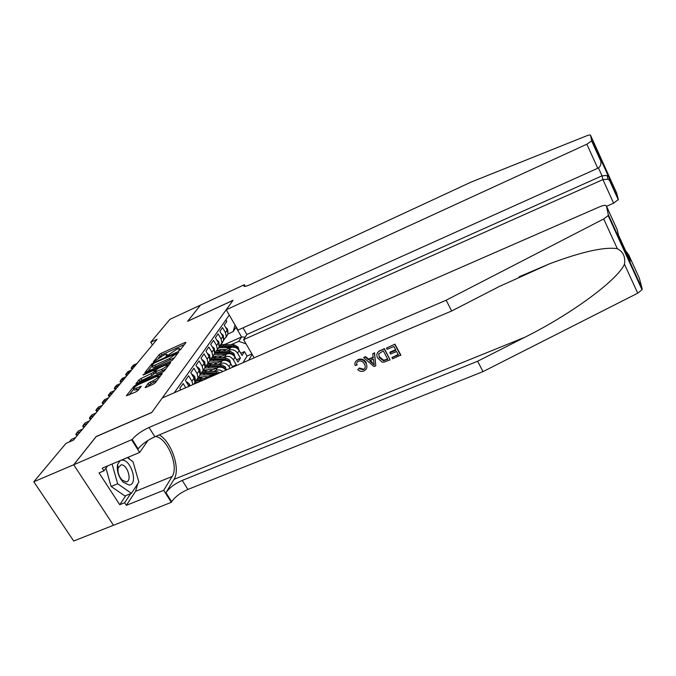 <?xml version="1.0" encoding="UTF-8"?>
<svg xmlns="http://www.w3.org/2000/svg" width="676" height="676" viewBox="0 0 676 676"><rect width="100%" height="100%" fill="white"/><g stroke="black" fill="none" stroke-linecap="round" stroke-linejoin="round"><path stroke-width="1.01" d="M179.301 350.405L180.619 349.5L185.959 342.478L185.106 342.445L160.989 353.387L159.139 354.655L153.368 361.93L164.099 354.985C166.017 354.148 167.006 354.013 167.048 354.579L165.941 356.244L166.592 356.151L176.673 349.289C178.65 348.427 179.655 348.292 179.689 348.884L178.633 350.498L179.301 350.405M145.095 387.289L145.94 387.424L153.283 384.171L155.328 382.751L162.223 373.608L135.741 385.1L133.738 386.486L126.37 395.798L136.053 391.81L138.098 390.398L141.276 386.266L136.02 388.286L133.518 388.573C134.135 387.272 136.045 385.819 139.231 384.221L156.055 376.718L158.649 376.431C158.023 377.732 156.131 379.168 152.962 380.749L148.095 383.41L145.306 387.635M96.186 436.612L73.752 464.742L33.8 481.777L73.709 541.028L113.467 525.244M96.144 436.535L151.813 412.402L233 300.381L187.607 321.32L200.451 305.138L169.946 319.325L150.765 342.217L152.421 344.929M33.8 481.777L65.969 443.388L73.447 440.135L157.085 339.31L150.765 342.217M170.783 361.212L172.718 359.885L178.912 351.748L178.05 351.689L153.52 362.775L151.627 364.068L144.917 372.552L170.783 361.212M170.707 362.53L164.226 371.048L162.24 372.417L135.859 383.9L138.96 379.929L140.938 378.577L153.08 372.662L155.074 370.034L154.136 370.152L143.616 374.876L142.974 374.96L144.419 373.87L170.707 362.53M235.578 365.944L236.296 364.778L232.358 366.502M222.598 357.672L224.685 356.751C228.192 355.618 231.082 356.632 233.372 359.801L235.054 357.139L237.969 362.082L240.436 358.111L237.555 353.193C235.307 350.067 232.451 349.061 228.995 350.185L226.942 351.097M236.617 359.784L240.436 358.111M225.902 319.866L226.84 321.463L224.263 325.114L227.178 330.082L227.989 333.944L226.105 337.231M223.68 340.231L226.283 336.454L225.454 332.575L222.531 327.581L219.886 331.341L222.843 336.369L223.671 340.273L221.753 343.619M229.992 347.912L222.007 347.548L222.826 346.34L219.244 346.712L221.914 342.859L221.069 338.93L218.095 333.876L215.374 337.746L218.382 342.833L219.235 346.788L217.266 350.185M214.681 353.354L217.418 349.45L216.565 345.47L213.54 340.358L210.735 344.337L213.793 349.484L214.664 353.489L212.653 356.945M209.982 360.198L212.796 356.227L211.918 352.204L208.842 347.025L205.96 351.123L209.07 356.337L209.966 360.392L207.904 363.908L213.303 362.623L217.402 362.826M205.149 367.245L208.039 363.206L207.143 359.133L204.008 353.886L201.042 358.111L204.203 363.392L205.115 367.499L203.011 371.065M200.164 374.504L203.138 370.397L202.217 366.274L199.031 360.959L195.972 365.31L199.192 370.659L200.13 374.817L197.967 378.45L206.924 378.467M195.018 381.991L198.085 377.808L197.147 373.634L193.902 368.251L190.75 372.73L194.029 378.154L194.984 382.363L194.561 383.875M192.93 384.585L191.916 381.222L188.612 375.763L185.359 380.385L188.95 386.326M185.723 387.737L183.162 383.52L179.799 388.286L180.779 389.9M216.506 374.284L212.906 374.715L204.6 378.349M225.995 370.135C223.579 367.381 220.765 366.553 217.545 367.643L209.467 371.192M222.793 371.53C220.486 369.882 218.12 369.527 215.703 370.448L213.54 371.403M201.321 376.76L198.026 378.205M232.755 367.178L230.803 363.857C228.496 360.671 225.573 359.64 222.049 360.781L214.191 364.246M230.094 368.344L229.063 366.603C226.739 363.392 223.807 362.361 220.258 363.502L218.137 364.44M206.298 369.654L202.994 371.107M235.054 357.139C232.789 353.987 229.908 352.973 226.426 354.106L218.779 357.486M211.123 362.75L207.802 364.212M248.709 360.207L252.182 354.41M229.282 315.1L174.273 392.748M215.796 356.041L212.45 357.528M243.03 362.682L247.061 356.066L244.459 351.621L242.059 355.491L239.194 350.599C236.963 347.489 234.124 346.492 230.685 347.608L223.232 350.92M233.372 359.801L236.296 364.778M246.039 343.856L238.772 341.312L231.167 344.692M220.325 349.526L217.182 350.928M238.772 341.312L241.585 336.961L236.008 327.387L233.135 331.654L235.028 324.953M224.897 344.414L241.585 336.961L245.185 337.13M227.964 333.978L233.135 331.654M240.749 353.261L244.459 351.621M247.061 356.066L251.911 353.937M236.008 327.387L236.177 326.939M184.379 344.557L161.843 354.782L158.463 357.959M152.032 366.054L147.613 371.631M176.411 353.362L154.246 363.063L151.77 365.631C151.821 366.189 152.801 366.062 154.711 365.234L169.549 358.55L176.411 353.362L176.977 354.292M151.956 365.927L152.641 367.051C152.691 367.617 153.672 367.49 155.581 366.662L154.711 365.234M174.391 357.688L155.581 366.662M138.597 382.979L139.864 381.382L138.96 379.929M155.235 372.501L152.007 375.476L139.864 381.382M155.505 370.735L156.046 370.499M167.437 365.386L169.101 364.634M161.75 369.257C164.817 367.719 166.659 366.333 167.268 365.099L164.699 365.412L158.868 368.031L156.916 369.375L154.931 372.003L161.75 369.257L162.646 370.718L165.89 368.859M154.99 372.104L155.826 373.456L156.773 373.346L155.877 371.885M162.646 370.718L156.773 373.346M157.102 380.411L151.044 383.503L147.681 386.655M133.687 388.852L134.439 390.052L136.941 389.773L136.02 388.286M139.467 388.649L136.941 389.773M133.797 389.03L129.158 394.877M160.499 375.94L158.809 376.693M239.135 350.489L238.053 347.067L234.302 344.836L221.365 344.574M222.007 347.548L218.466 347.912M226.13 349.636L222.15 349.45L217.14 350.574M236.963 348.275L236.532 347.346L233.516 346.044L220.469 345.791M222.826 346.34L235.054 347.388M225.463 327.15L227.55 329.119L227.939 332.077M135.437 365.403L131.736 367.085L133.349 365.15L137.042 363.468M132.369 369.096L131.119 368.31L131.736 367.085L132.724 368.673M120.167 460.618L117.582 464.42C116.568 470.665 118.384 476.555 123.049 482.089L129.065 485.038C138.588 484.768 131.169 459.139 121.925 460.136L120.911 460.314M126.015 481.887L126.15 481.87C132.547 481.464 127.409 464.108 121.139 464.843L118.165 467.792C117.48 472.068 118.722 476.081 121.9 479.859L126.015 481.887M127.333 457.61L133.003 461.742L138.884 482.081L131.44 493.336L124.942 495.973L111.126 486.483L105.938 468.138M131.44 493.336L117.675 483.779L112.064 464.032M111.126 486.483L117.675 483.779M606.541 206.29L613.614 203.197L602.908 179.596L602.029 175.828L598.437 167.91M243.58 339.639L602.908 179.596L608.037 179.216L607.099 175.456L602.029 175.828L246.875 334.493L243.58 339.639L254.168 357.815M187.674 321.235L233.059 300.288L226.181 309.777L586.836 144.199L591.661 140.954L590.537 135.242C590.241 134.744 588.889 134.963 586.472 135.884L471.223 182.038L250.492 284.503C246.056 286.48 243.816 286.886 243.774 285.728L244.357 284.697L200.476 305.113L187.7 321.277M591.745 140.616L608.899 176.926L609.862 180.695L618.354 199.496L616.622 192.998L590.537 135.242M244.357 284.697L245.295 286.328M243.005 327.835L246.875 334.493M226.181 309.777L238.011 330.082L597.77 168.273L586.836 144.199M618.354 199.496L613.614 203.197M600.432 159.849L600.871 161.327C601.234 164.682 600.203 167.006 597.77 168.273M599.587 156.325L600.127 158.547M600.153 159.215L600.127 159.688M608.899 176.926L607.099 175.456M609.862 180.695L608.037 179.216M394.953 344.16L386.444 348.081L394.953 344.16L400.809 355.035L392.604 358.795L391.928 357.545L398.198 354.477M395.654 349.762L390.103 352.086L389.891 352.779L395.925 350.252L393.897 346.484L387.12 349.331L386.444 348.081M390.111 359.835L384.365 348.613L380.149 350.726L384.238 349.002L390.111 359.835L384.112 362.133L382.041 362.057L377.664 358.01C376.033 354.697 376.862 352.272 380.149 350.726M359.15 368.673L363.173 369.696L363.358 369.172L359.387 368.006L357.748 369.654L359.387 368.006M365.978 363.392L366.291 364.001L366.231 362.682C364.288 359.387 361.491 358.365 357.832 359.624L357.697 360.004C361.305 358.846 364.068 359.978 365.978 363.392L366.231 362.682M626.297 252.275L626.044 251.244L628.841 255.156L639.335 278.157L642.166 288.796L642.023 289.717L637.738 293.19L482.994 371.614L477.636 361.238L182.233 480.408C174.856 483.712 169.422 487.793 165.941 492.66L173.986 479.377C180.796 469.313 171.594 441.791 159.274 434.922M477.636 361.238L524.711 337.324C570.121 314.855 617.289 280.464 624.455 264.223C625.596 256.981 623.23 251.81 617.332 248.7C604.606 246.681 582.188 251.641 550.078 263.598L499.361 286.455L451.695 310.977L154.88 436.78C147.444 440.22 141.867 444.233 138.132 448.839L132.192 439.476L73.709 464.792L96.034 436.679L151.711 412.546L162.257 397.995L599.502 206.856C603.423 205.259 605.721 204.946 606.372 205.918L608.358 214.799L642.166 288.796M375.78 365.792L374.538 352.754L372.704 353.861L374.403 353.142L375.78 365.792L373.989 366.536L363.612 357.68L365.302 356.97L368.403 359.742L373.228 357.722L372.704 353.861M373.152 357.19L368.631 359.083L365.437 356.582L363.612 357.68M482.994 371.614L187.894 489.432C180.517 492.711 175.118 496.801 171.687 501.719L171.332 502.319L113.492 525.277L73.709 464.792M451.695 310.977L446.143 300.22L149.033 427.46C141.597 430.925 135.977 434.93 132.192 439.476M617.332 248.7L603.693 218.965L446.143 300.22M137.803 483.712L135.546 491.359L126.361 505.335L124.663 502.716L130.679 493.641M107.569 465.916L103.96 470.842L99.026 472.904L119.745 504.71L124.663 502.716M103.96 470.842L102.22 468.164L139.662 452.43L131.795 440.034M171.332 502.319L163.702 490.303L172.16 476.479C179.132 466.508 167.226 437.82 155.59 436.485M126.361 505.335L163.702 490.303M379.016 350.971L380.242 350.455M148.01 440.414L139.662 452.43M603.693 218.965L608.147 215.602L608.358 214.799M128.119 457.28L130.096 459.621M134.685 467.555L137.507 477.324M119.745 504.71L125.82 495.618M379.092 356.962L379.523 356.784M624.556 250.255L623.838 249.926M628.841 255.156L629.964 260.311M627.539 257.235L626.982 256.804M363.173 369.696C365.268 368.547 365.767 366.848 364.668 364.601L364.398 364.06C363.147 361.499 361.195 360.545 358.525 361.178C356.844 362.032 356.294 363.367 356.86 365.175L357.114 364.491M366.291 364.001C367.592 367.119 366.755 369.434 363.781 370.955C361.533 371.817 359.522 371.386 357.748 369.654M356.86 365.175L355.086 365.488C354.452 362.97 355.322 361.136 357.697 360.004M373.896 362.623L373.422 359.167L369.561 360.781L374.208 364.93L373.896 362.623M368.403 359.742L368.631 359.083M372.206 363.147L372.434 362.48L370.262 360.485M383.309 350.937L378.678 353.818L379.481 357.748L383.512 360.781L387.821 359.26L383.309 350.937M379.481 357.748L379.709 357.046L379.312 357.427M383.512 360.781L383.681 360.24L379.709 357.046M385.514 360.215L385.675 359.7L383.681 360.24M387.618 358.888L385.675 359.7M391.928 357.545L398.401 354.849L396.601 351.512L390.567 354.03L389.891 352.779M394.835 344.549L400.699 355.424M234.995 357.029L233.938 353.497L230.127 351.241L216.971 350.971M225.742 354.401L214.055 354.385M221.829 356.134L217.79 355.948L212.594 357.148M232.806 354.79L232.375 353.801L229.325 352.475L216.159 352.196M215.137 353.083L228.809 353.261L230.998 353.928M230.736 363.747L229.696 360.114L225.835 357.824L212.45 357.545M221.365 361.077L209.518 361.043M228.53 361.491L228.108 360.435L225.007 359.1L211.715 358.787M210.827 359.657L224.483 359.902L226.815 360.654M226.392 369.958L225.336 366.916L221.424 364.601L207.777 364.313M216.869 367.947L204.845 367.888M212.856 369.704L208.681 369.502L203.054 370.896M224.128 368.386L223.714 367.262L220.57 365.91L207.118 365.572M206.332 366.443L220.03 366.738L222.522 367.575M219.894 372.797L216.878 371.563L202.952 371.276M212.239 375.011L200.045 374.943M208.174 376.785L203.932 376.574L198.043 378.104M218.179 373.549L215.999 372.915L202.361 372.56M201.668 373.431L216.945 374.09M221.094 333.403L223.257 335.33L223.629 338.431M129.995 371.961L126.251 373.651L127.916 371.665L131.643 369.975M126.911 375.687L125.635 374.884L126.251 373.651L127.257 375.264M216.607 339.834L218.847 341.726L219.185 344.963M124.409 378.695L120.624 380.402L122.331 378.357L126.099 376.659M121.291 382.455L120.007 381.636L120.624 380.402L121.646 382.033M211.994 346.45L214.309 348.301L214.622 351.681M118.663 385.624L114.835 387.34L116.585 385.244L120.404 383.52M115.52 389.41L114.219 388.582L114.835 387.34L115.866 388.987M207.236 353.261L209.636 355.069L209.923 358.593M112.757 392.748L108.878 394.48L110.678 392.317L114.548 390.584M109.58 396.567L108.27 395.714L108.878 394.48L109.934 396.144M199.175 381.855L195.001 382.227M203.991 379.751L197.443 379.751M196.826 380.63L202.132 380.563M202.344 360.274L202.623 359.877L204.828 362.04L205.081 365.699M106.681 400.074L102.752 401.823L104.611 399.592L108.523 397.851M103.479 403.927L102.152 403.065L102.752 401.823L103.825 403.513M197.299 367.507L197.62 367.043L199.868 369.214L200.088 373.025M100.42 407.611L96.448 409.377L98.358 407.087L102.321 405.33M97.192 411.507L95.848 410.619L96.448 409.377L97.538 411.084M197.62 367.043L197.147 367.254M192.094 374.96L192.466 374.42L194.764 376.616L195.347 379.329L194.941 380.563M93.981 415.377L89.959 417.16L91.928 414.802L95.933 413.028M90.719 419.306L89.359 418.402L89.959 417.16L91.066 418.883M192.466 374.42L191.916 374.665M186.728 382.641L187.159 382.033L189.449 384.188L190.083 385.835M87.339 423.379L83.266 425.17L85.294 422.745L89.359 420.954M84.052 427.342L82.683 426.421L83.266 425.17L84.407 426.919M187.159 382.033L186.525 382.312M80.503 431.626L76.38 433.426L78.467 430.925L82.573 429.125M77.191 435.623L75.796 434.676L76.38 433.426L77.537 435.2M73.447 440.127L69.273 441.943L71.428 439.366L75.594 437.549M211.858 376.312L212.906 374.715M215.703 370.448L217.545 367.643M220.258 363.502L222.049 360.781M224.685 356.751L226.426 354.106M228.995 350.185L230.685 347.608M225.454 332.575L227.178 330.082M188.156 386.672L188.697 385.886M191.916 381.222L194.029 378.154M197.147 373.634L199.192 370.659M202.217 366.274L204.203 363.392M207.143 359.133L209.07 356.337M211.918 352.204L213.793 349.484M216.565 345.47L218.382 342.833M221.069 338.93L222.843 336.369M237.555 353.193L239.194 350.599M229.063 366.603L230.803 363.857M179.816 350.134L179.402 349.45M167.149 355.855L166.735 355.179M159.984 356.041L159.139 354.655M161.843 354.782L160.989 353.387M185.494 343.095L185.106 342.445M152.151 364.93L151.627 364.068M153.832 363.274L153.52 362.775M178.447 352.357L178.05 351.689M170.428 359.987L169.549 358.55M176.216 355.28L175.659 354.351M141.842 380.03L140.938 378.577M152.007 375.476L151.111 374.022M153.976 374.124L153.08 372.662M155.522 371.158L154.965 370.245M144.732 374.377L144.419 373.87M170.251 363.122L169.845 362.446M149.024 384.906L148.095 383.41M151.044 383.503L150.123 382.008M153.883 382.244L152.962 380.749M140.735 387.035L140.321 386.368M134.321 387.424L133.738 386.486M136.239 385.911L135.741 385.1M161.674 374.403L161.251 373.718M237.242 348.461L238.087 347.151M223.334 345.58L224.145 344.38M233.516 346.044L234.302 344.836M235.814 347.658L236.532 347.346M227.499 329.06L227.001 329.778M244.949 286.37L244.146 284.985M524.711 337.324L173.986 479.377M154.88 436.78L149.033 427.46M182.233 480.408L187.894 489.432M630.387 261.223L618.532 235.273L617.171 229.578L606.372 205.918M637.738 293.19L624.455 264.223M165.941 492.66L171.687 501.719M135.546 491.359L172.16 476.479M233.076 354.976L233.964 353.582M219.007 351.993L219.835 350.76M217.638 354.021L218.483 352.779M229.325 352.475L230.127 351.241M231.598 354.148L232.375 353.801M228.784 361.668L229.73 360.198M214.554 358.601L215.407 357.325M213.151 360.68L214.013 359.404M225.007 359.1L225.835 357.824M227.246 360.815L228.108 360.435M224.373 368.555L225.37 367M209.974 365.386L210.853 364.085M208.529 367.533L209.416 366.215M220.57 365.91L221.424 364.601M222.776 367.676L223.714 367.262M205.259 372.375L206.163 371.031M203.772 374.58L204.684 373.228M215.999 372.915L216.878 371.563M215.162 374.208L215.45 373.769M223.207 335.279L222.666 336.065M218.796 341.676L218.204 342.529M214.25 348.25L213.608 349.179M209.585 355.018L208.884 356.024M200.409 379.566L201.338 378.188M198.879 381.839L199.817 380.444M204.769 361.99L204.017 363.08M199.817 369.164L199.006 370.347M194.713 376.557L193.835 377.833M189.449 384.188L188.503 385.557M226.283 336.454L227.989 333.944M221.914 342.859L223.671 340.273M217.418 349.45L219.235 346.788M212.796 356.227L214.664 353.489M208.039 363.206L209.966 360.392M203.138 370.397L205.115 367.499M198.085 377.808L200.13 374.817M193.699 384.247L194.984 382.363M180.264 349.83L179.689 348.884M167.623 355.525L167.048 354.579M177.053 354.19L176.478 353.235M155.657 370.989L155.074 370.034M167.927 366.181L167.268 365.099M159.308 377.512L158.649 376.431M121.9 479.859L123.049 482.089M118.165 467.792L117.582 464.42M244.112 286.311L243.774 285.728M591.661 140.954L600.871 161.327M608.358 176.216L600.018 157.761M609.296 179.968L618.303 199.893M550.078 263.598L519.16 276.763M642.023 289.717L608.147 215.602M214.546 351.309L214.833 350.886M209.839 358.187L210.177 357.688M204.989 365.26L205.377 364.685M199.986 372.552L200.434 371.901M194.84 380.073L195.347 379.329"/></g></svg>
